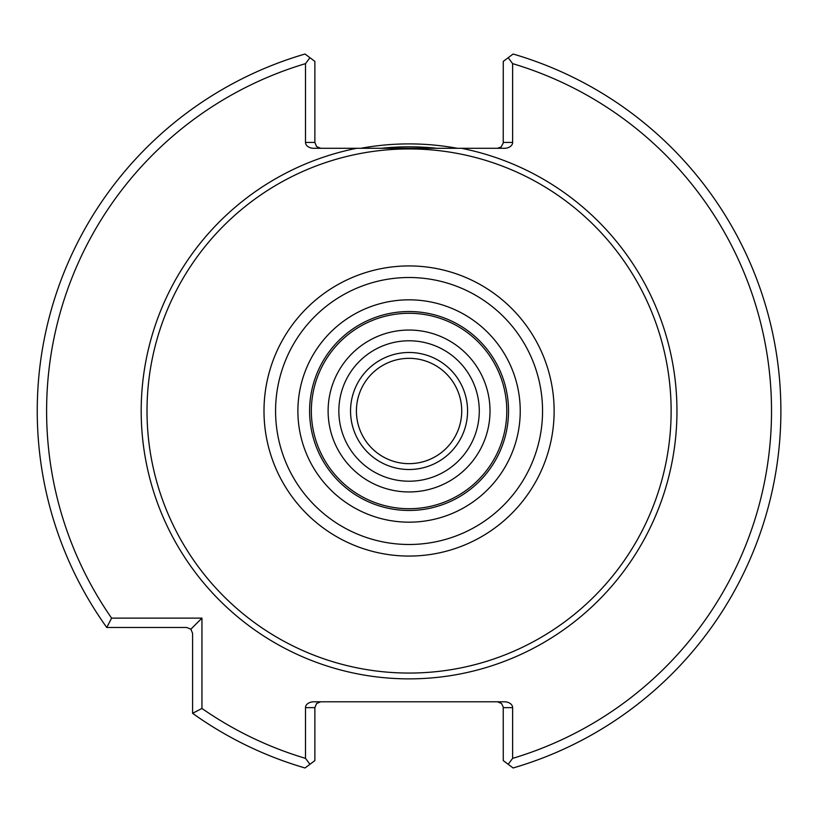 <?xml version="1.0" encoding="UTF-8"?>
<svg xmlns="http://www.w3.org/2000/svg" width="822" height="822" viewBox="0 0 822 822"><rect width="100%" height="100%" fill="white"/><g stroke="black" fill="none" stroke-linecap="round" stroke-linejoin="round"><path stroke-width="1.23" d="M461.728 411A52.659 52.659 0 0 0 382.733 365.4A52.659 52.659 0 0 0 382.733 456.6A52.659 52.659 0 0 0 461.728 411M467.574 411A58.506 58.506 0 0 0 379.815 360.324A58.506 58.506 0 0 0 379.815 461.676A58.506 58.506 0 0 0 467.574 411A58.506 58.506 0 0 0 379.815 360.324A58.506 58.506 0 0 0 379.815 461.676A58.506 58.506 0 0 0 467.574 411M436.831 148.289A264.17 264.17 0 0 0 381.305 148.289M457.289 148.289A267.099 267.099 0 0 0 360.848 148.289M490.015 411A80.946 80.946 0 0 0 368.595 340.894A80.946 80.946 0 0 0 368.595 481.106A80.946 80.946 0 0 0 490.015 411M506.784 411A97.715 97.715 0 0 0 360.211 326.375A97.715 97.715 0 0 0 360.211 495.625A97.715 97.715 0 0 0 506.784 411M508.53 411A99.472 99.472 0 0 0 359.337 324.854A99.472 99.472 0 0 0 359.337 497.146A99.472 99.472 0 0 0 508.53 411A99.472 99.472 0 0 0 359.337 324.854A99.472 99.472 0 0 0 359.337 497.146A99.472 99.472 0 0 0 508.53 411M671.132 411A262.064 262.064 0 0 0 278.042 184.046A262.064 262.064 0 0 0 278.042 637.954A262.064 262.064 0 0 0 671.132 411M497.423 701.793L501.554 703.509L503.228 706.992L503.27 760.617L513.113 767.974A371.832 371.832 0 0 0 513.113 54.026L503.27 61.383L503.228 143.09L501.071 147.015L497.423 148.289M314.867 760.617L305.024 767.974A371.832 371.832 0 0 1 192.584 713.311L201.945 708.461A362.471 362.471 0 0 0 305.507 758.357L305.507 707.65L314.867 707.65L314.867 760.617M508.181 764.285L512.63 758.357A362.471 362.471 0 0 0 512.63 63.643L512.63 142.442L503.27 142.442M512.63 63.643L508.181 57.715M503.27 707.65L512.63 707.65L512.63 758.357M305.507 758.357L309.956 764.285M305.507 63.643A362.471 362.471 0 0 0 111.607 618.123L106.757 627.484A371.832 371.832 0 0 1 305.024 54.026L309.956 57.715L305.507 63.643L305.507 142.442A8.271 5.846 180 0 0 313.778 148.289L356.727 148.289A267.869 267.869 0 0 0 143.49 446.017A267.869 267.869 0 0 0 426.618 678.294A267.869 267.869 0 0 0 461.409 148.289L356.727 148.289M309.956 57.715L314.867 61.383L314.867 142.442L305.507 142.442M111.607 618.123L201.945 618.123L201.945 708.461M192.584 713.311L192.584 633.341L190.868 629.2L186.728 627.484L106.757 627.484M190.868 629.2L201.945 618.123M314.867 707.65L316.583 703.509L320.714 701.793M512.63 707.65A8.271 5.846 0 0 0 504.359 701.793L313.778 701.793A8.271 5.846 0 0 0 305.507 707.65M461.409 148.289L504.359 148.289A8.271 5.846 180 0 0 512.63 142.442M320.714 148.289L316.583 146.573L314.867 142.442M479.277 411A70.209 70.209 0 0 0 373.959 350.193A70.209 70.209 0 0 0 373.959 471.807A70.209 70.209 0 0 0 479.277 411M520.234 411A111.165 111.165 0 0 0 353.481 314.723A111.165 111.165 0 0 0 353.481 507.277A111.165 111.165 0 0 0 520.234 411M542.551 411A133.483 133.483 0 0 0 342.322 295.396A133.483 133.483 0 0 0 342.322 526.604A133.483 133.483 0 0 0 542.551 411M554.131 411A145.062 145.062 0 0 0 336.537 285.368A145.062 145.062 0 0 0 336.537 536.632A145.062 145.062 0 0 0 554.131 411"/></g></svg>
